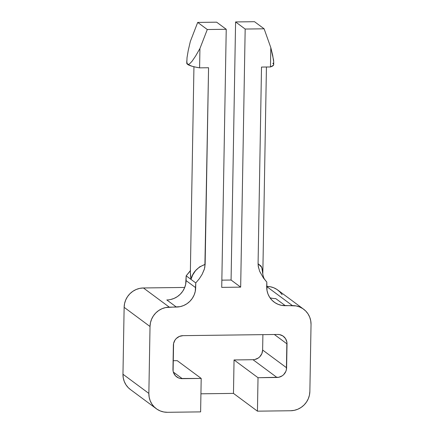 <?xml version="1.0" encoding="UTF-8"?>
<svg xmlns="http://www.w3.org/2000/svg" width="434" height="434" viewBox="0 0 434 434"><rect width="100%" height="100%" fill="white"/><g stroke="black" fill="none" stroke-linecap="round" stroke-linejoin="round"><path stroke-width="0.65" d="M170.519 299.541L174.088 298.408L177.398 296.601L180.305 294.187L182.714 291.257L184.521 287.932L185.66 284.335L186.175 275.818L189.701 271.668M190.347 41.409L197.698 22.416L216.642 22.177L226.233 29.284L221.725 287.379L240.669 287.14L245.172 29.045L264.116 28.807L254.525 21.7L264.116 28.807L270.811 47.626L264.116 28.807L245.172 29.045L240.669 287.14L221.725 287.379L226.233 29.284L207.289 29.523L199.933 48.516L195.593 56.057L192.045 61.281L189.37 64.075L187.618 64.384L191.958 66.218L195.403 67.069L199.597 67.85L208.564 67.737L199.597 67.85L199.933 48.516L207.289 29.523L226.233 29.284L216.642 22.177L197.698 22.416L207.289 29.523L197.698 22.416L190.347 41.409L188.215 50.588L187.038 57.565L186.837 62.198L187.038 57.565M221.85 280.147L231.078 280.033L235.586 21.939L254.525 21.7L235.586 21.939L245.172 29.045L235.586 21.939L231.078 280.033L240.669 287.14L231.078 280.033L221.85 280.147M186.815 63.44L187.618 64.384L186.837 62.198L187.618 64.384A43.492 6.374 1 0 0 199.597 67.85L199.933 48.516L195.593 56.057L192.045 61.281L189.37 64.075L187.618 64.384A43.492 6.374 1 0 1 186.756 63.087L186.794 60.749M273.767 62.306L272.65 55.085L270.811 47.626L270.474 66.955L261.507 67.069L270.474 66.955L273.529 65.192L273.664 64.254L272.861 63.31L273.686 63.011M252.995 359.705A9.667 9.364 126.5 0 0 262.63 350.026L286.608 367.793A9.667 9.364 -53.5 0 1 276.968 377.471L252.995 359.705L234.051 359.943L252.995 359.705L276.968 377.471L258.024 377.71L234.051 359.943L233.47 393.399L234.051 359.943L258.024 377.71L257.443 411.166L233.47 393.399L200.931 393.806L233.47 393.399L257.443 411.166L290.59 410.748A19.329 18.733 -53.5 0 0 309.865 391.392L311.037 324.48A19.329 18.733 -53.5 0 0 303.599 309.187A19.329 18.733 -53.5 0 0 292.424 305.601L266.72 286.548L292.424 305.601L285.322 305.688A19.329 18.733 -53.5 0 1 274.147 302.102A19.329 18.733 -53.5 0 1 266.715 286.809L266.796 282.029L263.498 278.086L266.796 282.029L267.013 290.536L268.028 294.106L269.72 297.393L272.026 300.257L274.858 302.601L278.096 304.326L281.633 305.368L296.113 305.921L299.65 306.963L302.894 308.688L305.72 311.032L308.026 313.896L309.719 317.178L310.733 320.753L311.037 324.48L309.865 391.392L309.437 395.124L308.297 398.727L306.491 402.052L304.082 404.982L301.169 407.39L297.865 409.202L294.29 410.336L290.59 410.748L257.443 411.166L258.024 377.71L278.818 377.265L282.257 375.795L283.711 374.585L285.822 371.461L286.391 369.659L286.874 342.03L285.518 338.601L282.952 335.997L279.561 334.614L277.717 334.457L183.007 335.65L179.372 336.421L176.264 338.531L175.059 339.996L173.584 343.462L173.101 371.086L173.611 372.877L175.607 375.947L178.645 377.981L180.414 378.502L201.197 378.426L200.617 411.882L167.464 412.3L163.775 411.98L160.244 410.938L156.999 409.213L154.168 406.87L151.862 404L150.169 400.718L149.155 397.148L148.857 393.421L150.023 326.509L150.457 322.771L151.596 319.174L153.403 315.849L155.811 312.919L158.719 310.505L162.028 308.699L165.598 307.565L180.105 306.648L183.68 305.514L186.983 303.708L189.897 301.294L192.305 298.364L194.112 295.039L195.251 291.442L195.767 282.925L199.222 278.872L202.087 274.429L204.441 268.847L205.13 264.393L208.564 67.737L204.864 267.018L204.219 269.568L202.087 274.429L199.222 278.872L195.767 282.925L195.68 287.704L186.088 280.597L186.175 275.818L195.767 282.925L190.971 279.371L192.767 274.874L195.582 270.615L199.618 266.877L205.13 264.393C197.421 267.311 192.701 272.302 190.971 279.371L186.175 275.818L190.559 270.42M263.498 278.086L259.684 271.375L258.252 266.368L258.073 263.726L261.507 67.069L258.073 263.726L258.55 267.908M254.845 359.498L258.284 358.023L259.738 356.819L261.848 353.694L262.63 350.026L262.901 334.641L262.63 350.026L286.608 367.793L287.02 343.896L274.342 334.5L287.02 343.896A9.667 9.364 -53.5 0 0 283.304 336.247L283.283 336.231A9.667 9.364 -53.5 0 0 277.717 334.457L183.007 335.65A9.667 9.364 -53.5 0 0 173.367 345.328L172.954 369.226A9.667 9.364 -53.5 0 0 176.671 376.869A9.667 9.364 -53.5 0 0 182.258 378.665L173.329 372.046L182.258 378.665L201.197 378.426L177.224 360.659L173.101 360.708L177.224 360.659L201.197 378.426L200.617 411.882L167.464 412.3A19.329 18.733 -53.5 0 1 156.289 408.714A19.329 18.733 -53.5 0 1 148.857 393.421L122.963 374.233L124.135 307.321L150.023 326.509L148.857 393.421L122.963 374.233L124.135 307.321L124.563 303.583L125.703 299.986L127.509 296.655L129.918 293.731L132.831 291.317L136.135 289.511L139.71 288.377L143.41 287.964L184.721 287.444L143.41 287.964A19.329 18.733 126.5 0 0 124.135 307.321L150.023 326.509A19.329 18.733 -53.5 0 1 169.303 307.153L143.41 287.964L169.303 307.153L176.405 307.06L166.813 299.954L176.405 307.06A19.329 18.733 -53.5 0 0 195.68 287.704L186.088 280.597A19.329 18.733 126.5 0 1 166.813 299.954M285.322 305.688L275.731 298.581L285.322 305.688M262.814 271.836L262.554 269.774L261.089 266.102L258.073 263.726L261.767 267.306L262.798 273.995M190.537 276.214L190.971 279.371L190.363 271.841L190.537 276.214M270.474 66.955A43.492 6.374 1 0 0 273.724 64.606L273.615 60.25L270.811 47.626L270.474 66.955M190.363 271.841L193.944 66.738M269.953 297.735A19.329 18.733 126.5 0 0 275.731 298.581M266.536 286.407L270.225 286.733L273.756 287.775L277 289.5L279.832 291.843L282.138 294.708M130.45 389.558L128.28 387.681L125.974 384.812L124.281 381.529L123.267 377.96L122.963 374.233A19.329 18.733 126.5 0 0 130.401 389.52L156.289 408.714M303.599 309.187L277.711 289.999A19.329 18.733 126.5 0 0 266.72 286.407M266.433 67.004L262.836 273.094C262.543 274.028 263.758 278.373 264.366 278.932L265.89 281.053"/></g></svg>
